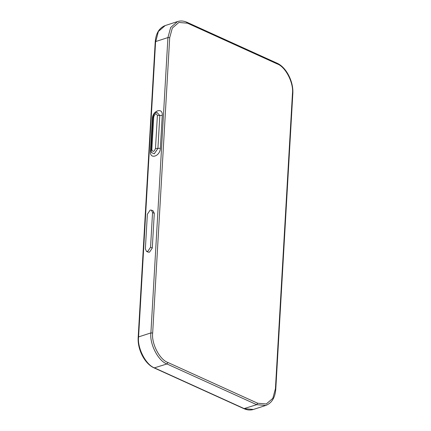 <?xml version="1.0" encoding="UTF-8"?>
<svg xmlns="http://www.w3.org/2000/svg" width="431" height="431" viewBox="0 0 431 431"><rect width="100%" height="100%" fill="white"/><g stroke="black" fill="none" stroke-linecap="round" stroke-linejoin="round"><path stroke-width="0.65" d="M152.671 333.012C151.308 343.555 159.691 359.772 167.923 362.498L257.646 403.227L266.277 403.971L272.823 398.33L275.431 388.74L292.46 93.408C293.829 82.865 285.441 66.649 277.208 63.923L187.485 23.193L178.854 22.455L172.314 28.09L169.701 37.68L152.671 333.012L169.701 37.68L172.314 28.09L178.854 22.455L187.485 23.193L277.208 63.923C285.441 66.649 293.829 82.865 292.46 93.408L275.431 388.74L272.823 398.33L266.277 403.971L257.646 403.227L167.923 362.498C159.691 359.772 151.308 343.555 152.671 333.012L150.898 332.915L138.577 336.902L155.602 41.575L167.923 37.583L150.898 332.915C149.46 344.013 158.29 361.081 166.948 363.953L256.671 404.677L265.76 405.458L253.439 409.45L244.35 408.669L154.627 367.945C145.969 365.073 137.139 348 138.577 336.902L138.54 337.592M151.443 210.123L153.183 210.91L154.287 213.345L152.288 248.035L149.503 252.183L148.21 252.151L146.47 251.359L147.768 251.397L150.548 247.249L152.547 212.558L151.443 210.123L150.15 210.086L147.364 214.239L145.366 248.924L146.47 251.359M153.043 117.668L153.743 116.763C155.128 113.375 156.345 112.981 157.385 115.583L159.82 115.47L157.924 148.383L154.287 153.802L151.47 152.574L151.076 150.317L152.973 117.41C154.099 112.556 155.122 113.331 156.744 112.222L159.82 115.47L162.261 115.357C163.004 107.103 152.542 110.492 152.348 118.568L152.924 118.272M157.385 115.583L155.483 148.496L157.924 148.383L160.364 148.264L162.261 115.357M151.087 151.114L150.446 151.48C149.702 159.729 160.165 156.345 160.364 148.264M152.348 118.568L150.446 151.48M151.146 150.575L151.847 149.67L153.743 116.763M155.483 148.496C154.099 151.884 152.886 152.272 151.847 149.67M154.287 213.345L152.547 212.558M152.288 248.035L150.548 247.249M275.398 389.425L275.431 388.74M257.646 403.227L256.671 404.677L243.898 408.658L154.174 367.929L166.948 363.953L167.923 362.498M169.701 37.68L167.923 37.583L170.676 27.487L177.561 21.55L165.24 25.542L158.355 31.479L155.569 42.26M187.485 23.193L186.65 22.331M277.208 63.923L276.373 63.055M292.46 93.408L292.423 94.098M177.561 21.55C180.627 20.596 183.805 20.86 187.102 22.342L276.826 63.071C286.227 67.053 293.726 81.637 292.811 93.775L275.781 389.107C275.123 397.662 271.783 403.114 265.76 405.458M165.24 25.542C159.217 27.886 155.877 33.338 155.219 41.893L138.189 337.225C137.273 349.363 144.773 363.947 154.174 367.929M253.439 409.45C250.373 410.404 247.195 410.14 243.898 408.658"/></g></svg>
